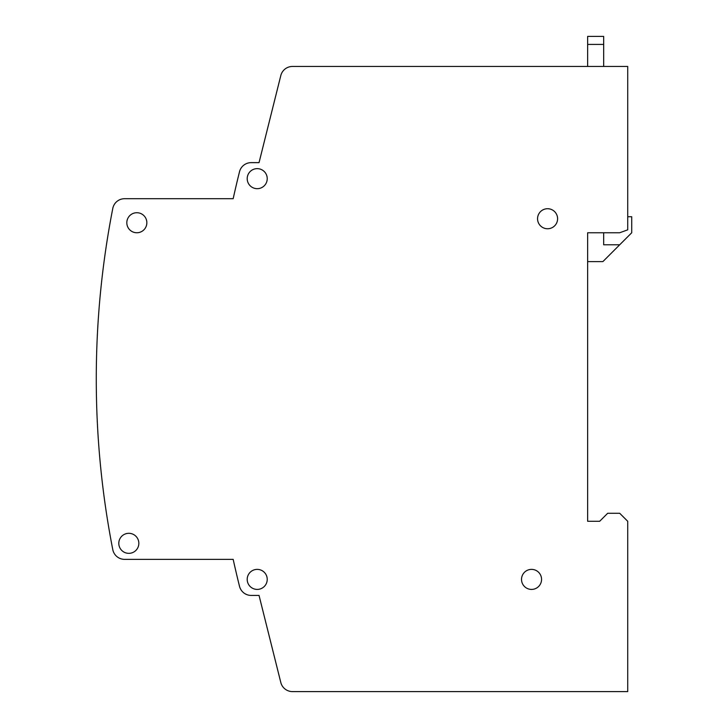 <?xml version="1.0" encoding="UTF-8"?>
<svg xmlns="http://www.w3.org/2000/svg" width="728" height="728" viewBox="0 0 728 728"><rect width="100%" height="100%" fill="white"/><g stroke="black" fill="none" stroke-linecap="round" stroke-linejoin="round"><path stroke-width="1.09" d="M138.839 543.325A10.019 10.019 0 0 0 128.82 533.315A10.019 10.019 0 0 0 118.801 543.325A10.019 10.019 0 0 0 128.82 553.344A10.019 10.019 0 0 0 138.839 543.325M146.847 222.741A10.019 10.019 0 0 0 136.828 212.722A10.019 10.019 0 0 0 126.818 222.741A10.019 10.019 0 0 0 136.828 232.76A10.019 10.019 0 0 0 146.847 222.741M267.231 178.66A10.019 10.019 0 0 0 257.212 168.641A10.019 10.019 0 0 0 247.201 178.66A10.019 10.019 0 0 0 257.212 188.679A10.019 10.019 0 0 0 267.231 178.66M541.559 579.397A10.019 10.019 0 0 0 531.54 569.378A10.019 10.019 0 0 0 521.521 579.397A10.019 10.019 0 0 0 531.54 589.416A10.019 10.019 0 0 0 541.559 579.397M557.593 218.737A10.019 10.019 0 0 0 547.574 208.718A10.019 10.019 0 0 0 537.555 218.737A10.019 10.019 0 0 0 547.574 228.756A10.019 10.019 0 0 0 557.593 218.737M267.231 579.397A10.019 10.019 0 0 0 257.212 569.378A10.019 10.019 0 0 0 247.201 579.397A10.019 10.019 0 0 0 257.212 589.416A10.019 10.019 0 0 0 267.231 579.397M112.785 208.417A889.625 889.625 0 0 0 112.785 549.64A12.021 12.021 0 0 0 124.588 559.359L233.169 559.359A1041.905 1041.905 0 0 0 239.512 586.313A12.021 12.021 0 0 0 251.178 595.422L259.041 595.422L280.808 682.491A12.021 12.021 0 0 0 292.474 691.6L627.718 691.6L627.718 521.284L619.701 513.276L607.68 513.276L599.672 521.284L587.642 521.284L587.642 232.76L619.701 232.76L627.718 229.839L627.718 66.457L292.474 66.457A12.021 12.021 0 0 0 280.808 75.557L259.041 162.635L251.178 162.635A12.021 12.021 0 0 0 239.512 171.744A1041.905 1041.905 0 0 0 233.169 198.698L124.588 198.698A12.021 12.021 0 0 0 112.785 208.417M627.718 216.735L631.722 216.735L631.722 232.76L602.875 261.616L587.642 261.616L587.642 232.76M587.642 66.457L587.642 36.4L603.676 36.4L603.676 66.457M603.676 232.76L603.676 244.781L619.701 244.781M603.676 44.417L587.642 44.417"/></g></svg>
